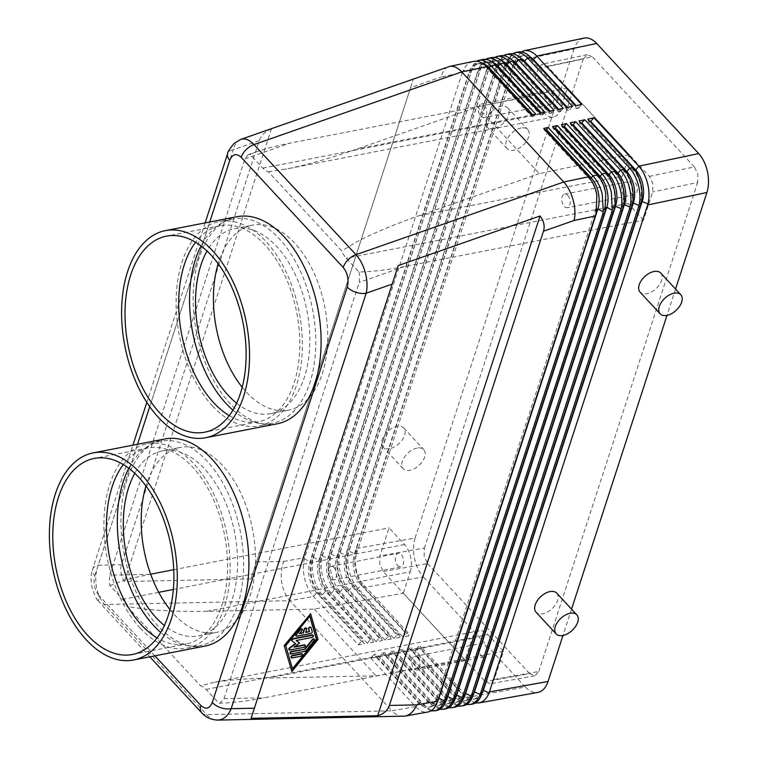<?xml version="1.0" encoding="UTF-8"?>
<svg xmlns="http://www.w3.org/2000/svg" width="758" height="758" viewBox="0 0 758 758"><rect width="100%" height="100%" fill="white"/><g stroke="black" fill="none" stroke-linecap="round" stroke-linejoin="round"><path stroke-width="0.57" stroke-dasharray="3.79 2.84" d="M517.401 52.131C513.204 53.24 509.973 56.509 507.708 61.929L348.822 550.933C347.41 556.827 347.486 563.279 349.04 570.281C350.831 577.795 353.834 583.887 358.051 588.559L402.877 636.938L408.979 635.848L364.162 587.469C359.946 582.75 357.065 576.639 355.53 569.125C354.213 561.991 354.431 555.443 356.194 549.493L514.739 61.493L521.201 51.932M508.523 53.998C504.364 55.135 501.133 58.309 498.84 63.52L339.935 552.516C338.513 558.409 338.589 564.862 340.143 571.864C341.934 579.377 344.937 585.47 349.154 590.141L393.98 638.52L400.082 637.431L355.265 589.051C351.049 584.342 348.178 578.221 346.633 570.708C345.316 563.573 345.534 557.026 347.297 551.075L505.747 63.388L512.209 53.78M473.011 61.483C469.031 62.554 465.829 65.368 463.403 69.944L462.314 72.541L441.203 76.984C442.549 71.479 445.012 68.049 448.603 66.685M410.561 87.71L413.328 79.154L271.478 128.784C265.035 131.703 260.96 135.663 259.255 140.637L121.46 564.729C119.916 569.76 120.882 575.36 124.369 581.519L250.936 578.932L410.561 87.71L441.203 76.984M240.523 139.491C237.036 140.95 234.61 144.361 233.246 149.743A14.061 7.826 18 0 0 227.646 153.609M154.897 655.831L98.862 595.352A14.061 8.281 137.2 0 0 99.156 601.985A14.061 8.281 137.2 0 0 99.715 602.714C97.261 601.122 94.684 595.949 91.964 587.194C90.695 579.813 90.913 573.815 92.618 569.182A14.061 7.826 -162 0 1 98.256 565.203C95.811 571.475 95.157 578.439 96.304 586.076C97.602 593.675 100.35 599.815 104.547 604.496L206.555 714.614C209.767 718.025 213.235 719.854 216.959 720.091M410.267 571.75A19.689 11.55 -101 0 0 410.665 557.32A19.689 11.55 -101 0 0 404.497 544.509L389.044 527.824L379.91 555.936L379.682 564.179L383.207 571.504L403.284 593.239L314.314 609.091L207 611.289L410.267 571.75L403.294 593.192L485.205 681.622L490.426 683.735L494.282 679.405L503.416 651.283L264.277 697.805C250.112 700.525 237.368 702.24 226.026 702.941L218.854 703.178L206.119 689.429A19.689 11.55 -101 0 0 200.5 685.782L212.78 682.655C227.22 680.087 245.905 678.543 268.825 678.022L376.139 675.823L465.099 659.972L472.082 638.482L268.825 678.022M494.282 679.405L538.767 671.474L534.911 675.814L529.69 673.691L485.205 681.622M262.77 168.124L544.614 113.302A19.689 11.55 -101 0 0 553.425 117.064A19.689 11.55 -101 0 0 553.738 116.997A19.689 11.55 -101 0 0 560.484 109.417L567.448 87.966L547.361 66.278L542.264 64.136L538.294 68.495L529.15 96.617L290.011 143.139C276.859 145.726 265.869 148.54 257.028 151.591L250.036 154.376L262.77 168.124A19.689 11.55 -101 0 0 268.398 171.772L341.773 250.983A19.689 11.55 -101 0 0 346.235 258.222L358.97 271.97L366.142 271.734C377.475 271.032 390.218 269.317 404.384 266.598L643.523 220.076L652.657 191.964L652.894 183.72L649.369 176.396L567.467 87.928L629.292 154.66L622.309 176.15A19.689 11.55 -101 0 0 621.901 190.58A19.689 11.55 -101 0 0 628.069 203.39L346.235 258.222M538.294 68.495L583.281 59.02L587.128 54.69L592.349 56.803L547.361 66.278M207 611.289C183.986 611.706 163.188 610.967 144.617 609.081L127.126 606.571A19.689 11.55 -101 0 0 122.663 599.332L109.929 585.593L109.379 583.508L109.645 575.17L244.891 158.924L248.453 154.585L250.036 154.376M383.207 571.504L427.683 563.582L424.158 556.258L424.395 548.015L379.91 555.936M256.469 561.962L283.805 561.403C281.313 567.676 280.612 574.64 281.711 582.277C282.971 589.885 285.7 596.025 289.897 600.696L104.547 604.496A14.061 8.281 137.2 0 1 99.724 602.733A14.061 8.281 137.2 0 1 99.715 602.714M356.525 548.441L415.119 538C413.205 544.178 413.015 551.047 414.541 558.608C416.208 566.141 419.146 572.243 423.352 576.914L364.162 587.469L363.281 584.437L408.107 632.826L408.979 635.848M583.641 38.175C579.264 39.378 576.052 42.988 574.005 49.005L514.739 61.493M499.645 55.874C495.533 56.983 492.302 60.072 489.971 65.122L331.038 554.098C329.616 560.001 329.692 566.444 331.246 573.455C333.037 580.96 336.05 587.052 340.266 591.723L385.083 640.112L391.185 639.022L346.368 590.634C342.152 585.925 339.281 579.813 337.736 572.299C336.419 565.155 336.637 558.618 338.4 552.658L496.755 65.283L503.217 55.628M490.767 57.741C486.702 58.84 483.481 61.834 481.112 66.723L322.141 555.68C320.729 561.583 320.795 568.036 322.358 575.038C324.149 582.551 327.153 588.634 331.369 593.306L376.186 641.694L382.297 640.605L337.471 592.225C333.264 587.507 330.384 581.395 328.839 573.882C327.522 566.747 327.75 560.2 329.503 554.25L487.754 67.178L488.398 65.302L494.235 57.485M481.889 59.617C477.862 60.697 474.66 63.606 472.253 68.334L313.244 557.272C311.832 563.166 311.898 569.618 313.461 576.62C315.252 584.134 318.256 590.226 322.472 594.897L367.289 643.277L373.4 642.187L328.574 593.808C324.367 589.099 321.487 582.978 319.952 575.464C318.625 568.329 318.853 561.782 320.615 555.832L478.762 69.073L479.511 66.912L485.253 59.342M462.314 72.541L304.346 558.854C302.935 564.748 303.001 571.2 304.564 578.202C306.355 585.716 309.359 591.808 313.575 596.48L358.392 644.859L364.503 643.779L319.686 595.39C315.47 590.681 312.59 584.57 311.055 577.046C309.738 569.912 309.956 563.374 311.718 557.414L469.761 70.968L470.614 68.523L476.261 61.199M660.72 273.051A14.061 8.281 -42.8 0 1 659.451 284.705A14.061 8.281 -42.8 0 1 646.792 293.725A14.061 8.281 -42.8 0 1 640.084 292.171M556.723 593.126A14.061 8.281 -42.8 0 1 555.453 604.78A14.061 8.281 -42.8 0 1 542.794 613.8A14.061 8.281 -42.8 0 1 536.086 612.246M521.097 128.017A14.061 8.281 137.2 0 0 508.438 137.027A14.061 8.281 137.2 0 0 507.168 148.682A14.061 8.281 137.2 0 0 513.877 150.236A14.061 8.281 137.2 0 0 526.535 141.225A14.061 8.281 137.2 0 0 527.805 129.571A14.061 8.281 137.2 0 0 521.097 128.017M493.78 128.547A14.061 8.281 -42.8 0 1 487.072 126.993A14.061 8.281 -42.8 0 1 488.341 115.339A14.061 8.281 -42.8 0 1 501 106.319A14.061 8.281 -42.8 0 1 507.708 107.882A14.061 8.281 -42.8 0 1 506.439 119.537A14.061 8.281 -42.8 0 1 493.78 128.547M417.099 448.082A14.061 8.281 137.2 0 0 404.44 457.102A14.061 8.281 137.2 0 0 403.171 468.757A14.061 8.281 137.2 0 0 409.87 470.311A14.061 8.281 137.2 0 0 422.538 461.3A14.061 8.281 137.2 0 0 423.807 449.646A14.061 8.281 137.2 0 0 417.099 448.082M389.783 448.622A14.061 8.281 -42.8 0 1 383.074 447.068A14.061 8.281 -42.8 0 1 384.344 435.414A14.061 8.281 -42.8 0 1 397.002 426.394A14.061 8.281 -42.8 0 1 403.711 427.948A14.061 8.281 -42.8 0 1 402.441 439.612A14.061 8.281 -42.8 0 1 389.783 448.622M649.369 176.396L694.356 166.912L697.881 174.236L697.644 182.479L652.657 191.964M358.97 271.97L359.519 274.045L359.254 282.383L224.008 698.63L220.123 703.064L218.854 703.178M268.398 171.772L287.689 168.759C308.25 164.514 331.426 157.91 357.226 148.956L477.493 106.887L539.308 173.62L629.292 154.66M539.308 173.62L419.041 215.698C393.345 224.756 372.282 233.635 355.853 242.333L341.773 250.983M109.929 585.593L115.282 583.385C124.255 580.135 135.796 577.122 149.904 574.346L150.653 574.204M503.416 651.283L487.962 634.607A19.689 11.55 -101 0 0 479.141 630.836A19.689 11.55 -101 0 0 478.829 630.902A19.689 11.55 -101 0 0 472.082 638.482M631.348 193.299A6.917 4.055 -101 0 0 634.446 194.626A6.917 4.055 -101 0 0 637.317 189.623A6.917 4.055 -101 0 0 634.901 182.365A6.917 4.055 -101 0 0 631.802 181.039A6.917 4.055 -101 0 0 628.932 186.042A6.917 4.055 -101 0 0 631.348 193.299M567.799 195.422A6.917 4.055 79 0 1 570.205 202.68A6.917 4.055 79 0 1 567.344 207.683A6.917 4.055 79 0 1 564.246 206.356A6.917 4.055 79 0 1 561.83 199.098A6.917 4.055 79 0 1 564.701 194.095A6.917 4.055 79 0 1 567.799 195.422M397.666 565.534A6.917 4.055 -101 0 0 400.764 566.861A6.917 4.055 -101 0 0 403.635 561.858A6.917 4.055 -101 0 0 401.219 554.6A6.917 4.055 -101 0 0 398.121 553.274A6.917 4.055 -101 0 0 395.259 558.276A6.917 4.055 -101 0 0 397.666 565.534M334.117 567.657A6.917 4.055 79 0 1 336.533 574.915A6.917 4.055 79 0 1 333.662 579.917A6.917 4.055 79 0 1 330.564 578.591A6.917 4.055 79 0 1 328.148 571.333A6.917 4.055 79 0 1 331.019 566.33A6.917 4.055 79 0 1 334.117 567.657M547.892 103.211A6.917 4.055 -101 0 0 550.99 104.528A6.917 4.055 -101 0 0 553.852 99.535A6.917 4.055 -101 0 0 551.445 92.268A6.917 4.055 -101 0 0 548.347 90.951A6.917 4.055 -101 0 0 545.476 95.944A6.917 4.055 -101 0 0 547.892 103.211M484.334 105.324A6.917 4.055 79 0 1 486.75 112.582A6.917 4.055 79 0 1 483.879 117.585A6.917 4.055 79 0 1 480.78 116.258A6.917 4.055 79 0 1 478.374 109A6.917 4.055 79 0 1 481.235 103.998A6.917 4.055 79 0 1 484.334 105.324M481.131 655.632A6.917 4.055 -101 0 0 484.229 656.959A6.917 4.055 -101 0 0 487.091 651.956A6.917 4.055 -101 0 0 484.684 644.698A6.917 4.055 -101 0 0 481.586 643.371A6.917 4.055 -101 0 0 478.715 648.374A6.917 4.055 -101 0 0 481.131 655.632M417.573 657.745A6.917 4.055 79 0 1 419.989 665.012A6.917 4.055 79 0 1 417.118 670.006A6.917 4.055 79 0 1 414.02 668.679A6.917 4.055 79 0 1 411.613 661.421A6.917 4.055 79 0 1 414.474 656.419A6.917 4.055 79 0 1 417.573 657.745M236.61 403.199A94.238 55.258 -101 0 0 270.663 413.622A94.238 55.258 -101 0 0 309.719 345.525A94.238 55.258 -101 0 0 276.859 246.663A94.238 55.258 -101 0 0 234.667 228.613A94.238 55.258 -101 0 0 207.01 251.05M242.209 387.272A94.238 55.258 -101 0 0 246.369 392.104A94.238 55.258 -101 0 0 288.552 410.144A94.238 55.258 -101 0 0 327.608 342.038A94.238 55.258 -101 0 0 294.758 243.176A94.238 55.258 -101 0 0 252.566 225.135A94.238 55.258 -101 0 0 218.171 263.708M134.791 473.314A94.238 55.258 79 0 1 162.449 450.887A94.238 55.258 79 0 1 204.641 468.937A94.238 55.258 79 0 1 237.5 567.799A94.238 55.258 79 0 1 198.435 635.896A94.238 55.258 79 0 1 164.391 625.473M169.991 609.546A94.238 55.258 -101 0 0 174.141 614.378A94.238 55.258 -101 0 0 216.333 632.418A94.238 55.258 -101 0 0 255.389 564.312A94.238 55.258 -101 0 0 222.53 465.45A94.238 55.258 -101 0 0 180.347 447.409A94.238 55.258 -101 0 0 145.953 485.982M212.524 405.975A104.083 61.028 -101 0 0 259.122 425.901A104.083 61.028 -101 0 0 302.252 350.679A104.083 61.028 -101 0 0 265.963 241.489A104.083 61.028 -101 0 0 219.365 221.563A104.083 61.028 -101 0 0 176.235 296.785A104.083 61.028 -101 0 0 212.524 405.975M232.952 410.144A104.083 61.028 -101 0 0 272.539 423.296A104.083 61.028 -101 0 0 315.679 348.074A104.083 61.028 -101 0 0 279.389 238.884A104.083 61.028 -101 0 0 232.791 218.948A104.083 61.028 -101 0 0 201.022 245.98M229.267 415.64A99.867 58.555 -101 0 0 258.317 421.761A99.867 58.555 -101 0 0 299.704 349.59A99.867 58.555 -101 0 0 264.883 244.825A99.867 58.555 -101 0 0 220.171 225.704A99.867 58.555 -101 0 0 195.536 242.276M277.286 423.798A105.495 61.853 79 0 1 230.053 403.607A105.495 61.853 79 0 1 193.271 292.939A105.495 61.853 79 0 1 236.998 216.703M128.803 468.255A104.083 61.028 79 0 1 160.573 441.222A104.083 61.028 79 0 1 207.161 461.158A104.083 61.028 79 0 1 243.46 570.348A104.083 61.028 79 0 1 200.32 645.56A104.083 61.028 79 0 1 160.734 632.409M140.306 628.249A104.083 61.028 79 0 1 104.007 519.059A104.083 61.028 79 0 1 147.147 443.837A104.083 61.028 79 0 1 193.745 463.763A104.083 61.028 79 0 1 230.034 572.953A104.083 61.028 79 0 1 186.894 648.175A104.083 61.028 79 0 1 140.306 628.249M123.317 464.54A99.867 58.555 79 0 1 147.952 447.978A99.867 58.555 79 0 1 192.665 467.099A99.867 58.555 79 0 1 227.485 571.864A99.867 58.555 79 0 1 186.089 644.035A99.867 58.555 79 0 1 157.048 637.914M205.058 646.072A105.495 61.853 79 0 1 157.835 625.881A105.495 61.853 79 0 1 121.053 515.213A105.495 61.853 79 0 1 164.77 438.977M302.044 629.093A1.402 0.824 -42.8 0 1 301.684 630.211L299.476 633.641M299.164 633.309L299.855 633.176M306.421 628.24A1.402 0.824 -42.8 0 1 306.393 628.78L305.626 632.447M311.121 627.728L310.808 627.397A1.402 0.824 -42.8 0 1 310.808 627.397L311.945 631.338A1.402 0.824 -42.8 0 1 310.429 633.195L296.511 635.905A1.402 0.824 -42.8 0 1 296.037 635.877M302.186 654.05A1.402 0.824 -42.8 0 1 301.836 655.168A1.402 0.824 -42.8 0 1 300.68 655.916L291.821 657.641A1.402 0.824 -42.8 0 1 291.347 657.612M309.766 616.188L285.775 645.674M285.463 645.342L292.436 668.812M310.335 613.43L318.019 639.401M317.716 639.07L291.555 671.228M314.21 639.221A1.402 0.824 -42.8 0 1 313.85 640.339L305.806 650.231A1.402 0.824 -42.8 0 1 304.659 650.98L290.731 653.69A1.402 0.824 -42.8 0 1 290.257 653.661M305.076 645.162A1.402 0.824 -42.8 0 1 304.716 646.28A1.402 0.824 -42.8 0 1 303.57 647.029L289.594 649.748A1.402 0.824 -42.8 0 1 289.12 649.72M295.525 643.381L291.887 640.766M313.073 635.28A1.402 0.824 -42.8 0 1 312.722 636.388A1.402 0.824 -42.8 0 1 311.566 637.137L296.16 640.529M299.258 642.661L293.99 647.199M293.687 646.868L294.701 646.669M127.126 606.571L200.5 685.782M314.314 609.091L376.139 675.823M403.284 593.239L465.099 659.972M173.743 569.703L389.044 527.824M583.281 59.02L424.395 548.015M643.523 220.076L628.069 203.39M544.614 113.302L529.15 96.617M567.467 87.928L477.493 106.887M538.767 671.474L697.644 182.479M694.356 166.912L592.349 56.803M543.742 128.396L544.197 129.969L589.023 178.348A22.503 13.199 79 0 1 595.608 209.483L436.722 698.478A22.503 13.199 79 0 1 428.649 707.223A22.503 13.199 79 0 1 418.577 702.912L373.76 654.533L375.996 654.097L376.868 657.12L370.757 658.209L373.76 654.533M544.197 129.969L545.049 129.798M437.546 701.34A22.503 13.199 79 0 1 430.885 706.788A22.503 13.199 79 0 1 420.813 702.476L375.996 654.097M430.885 710.919L421.685 705.509L376.868 657.12M370.757 658.209L415.583 706.598C419.847 711.089 424.129 712.861 428.422 711.914M446.443 699.757A22.503 13.199 79 0 1 439.782 705.205A22.503 13.199 79 0 1 429.71 700.894L384.884 652.515L385.765 655.537L379.654 656.627L424.48 705.006C428.744 709.497 433.026 711.279 437.319 710.331M552.563 126.539L553.094 128.377L597.91 176.766A22.503 13.199 79 0 1 604.496 207.891L445.619 696.896A22.503 13.199 79 0 1 437.546 705.641A22.503 13.199 79 0 1 427.474 701.33L382.648 652.941L384.884 652.515M553.094 128.377L554.089 128.187M439.782 709.336L430.582 703.926L385.765 655.537M379.654 656.627L382.648 652.941M455.331 698.175A22.503 13.199 79 0 1 448.679 703.614A22.503 13.199 79 0 1 438.607 699.312L393.781 650.923L394.662 653.955L388.551 655.045L433.368 703.424C437.641 707.915 441.923 709.687 446.216 708.749M561.375 124.682L561.991 126.794L606.807 175.183A22.503 13.199 79 0 1 613.393 206.309L454.506 695.313A22.503 13.199 79 0 1 446.443 704.049A22.503 13.199 79 0 1 436.371 699.748L391.545 651.359L393.781 650.923M561.991 126.794L563.128 126.577M448.679 707.754L439.479 702.334L394.662 653.955M388.551 655.045L391.545 651.359M464.228 696.583A22.503 13.199 79 0 1 457.576 702.031A22.503 13.199 79 0 1 447.504 697.72L402.678 649.341L403.55 652.363L397.448 653.453L442.265 701.842C446.538 706.333 450.821 708.105 455.113 707.157M570.196 122.824L570.888 125.212L615.704 173.591A22.503 13.199 79 0 1 622.29 204.726L463.403 693.722A22.503 13.199 79 0 1 455.34 702.467A22.503 13.199 79 0 1 445.259 698.156L400.442 649.777L402.678 649.341M570.888 125.212L572.176 124.956M457.567 706.162L448.376 700.752L403.55 652.363M397.448 653.453L400.442 649.777M473.125 695.001A22.503 13.199 79 0 1 466.473 700.449A22.503 13.199 79 0 1 456.392 696.138L411.575 647.758L412.447 650.781L406.345 651.871L451.162 700.25C455.435 704.741 459.718 706.522 464.01 705.575M579.008 120.967L579.775 123.63L624.601 172.009A22.503 13.199 79 0 1 631.187 203.135L472.3 692.139A22.503 13.199 79 0 1 464.237 700.885A22.503 13.199 79 0 1 454.156 696.574L409.339 648.194L411.575 647.758M579.775 123.63L581.215 123.346M466.464 704.58L457.273 699.17L412.447 650.781M406.345 651.871L409.339 648.194M482.022 693.418A22.503 13.199 79 0 1 475.361 698.867A22.503 13.199 79 0 1 465.289 694.555L420.472 646.167L421.344 649.199L415.242 650.288L460.059 698.668C464.332 703.159 468.605 704.931 472.907 703.992M587.829 119.11L588.672 122.038L633.499 170.427A22.503 13.199 79 0 1 640.084 201.552L481.197 690.557A22.503 13.199 79 0 1 473.125 699.302A22.503 13.199 79 0 1 463.053 694.991L418.236 646.602L420.472 646.167M588.672 122.038L590.255 121.735M475.361 702.998L466.161 697.578L421.344 649.199M415.242 650.288L418.236 646.602M403.152 716.301C399.125 716.319 395.382 714.491 391.905 710.815L415.583 706.598L418.577 702.912L420.813 702.476L421.685 705.509L424.48 705.006L427.474 701.33L429.71 700.894L430.582 703.926L433.368 703.424L436.371 699.748L438.607 699.312L439.479 702.334L442.265 701.842L445.259 698.156L447.504 697.72L448.376 700.752L451.162 700.25L454.156 696.574L456.392 696.138L457.273 699.17L460.059 698.668L463.053 694.991L465.289 694.555L466.161 697.578L525.36 687.032C529.406 691.296 533.556 693.096 537.801 692.442M675.549 289.054L666.993 315.394M571.551 609.129L562.986 635.469M531.377 115.045L531.832 116.618L487.015 68.239A22.503 13.199 -101 0 0 476.934 63.928A22.503 13.199 -101 0 0 468.87 72.673L309.984 561.669A22.503 13.199 -101 0 0 316.569 592.803L361.395 641.183L363.632 640.747L364.503 643.779M358.392 644.859L361.395 641.183M483.216 63.738A22.503 13.199 -101 0 0 479.179 63.492A22.503 13.199 -101 0 0 471.106 72.237L312.22 561.233A22.503 13.199 -101 0 0 318.805 592.368L363.632 640.747M531.832 116.618L534.068 116.182L532.751 114.761M534.068 116.182L535.745 114.126M201.865 712.984A14.061 8.281 137.2 0 0 206.555 714.614L391.905 710.815L289.897 600.696L313.575 596.48L316.569 592.803L318.805 592.368L319.686 595.39L322.472 594.897L325.466 591.212L370.283 639.6L372.529 639.165L373.4 642.187M525.36 687.032L423.352 576.914M540.198 113.188L540.729 115.036L495.912 66.647A22.503 13.199 -101 0 0 485.831 62.336A22.503 13.199 -101 0 0 477.767 71.081L318.881 560.086A22.503 13.199 -101 0 0 325.466 591.212L327.702 590.776L372.529 639.165M367.289 643.277L370.283 639.6M492.672 62.346A22.503 13.199 -101 0 0 488.067 61.91A22.503 13.199 -101 0 0 480.004 70.646L321.117 559.65A22.503 13.199 -101 0 0 327.702 590.776L328.574 593.808L331.369 593.306L334.363 589.629L379.18 638.009L381.416 637.582L382.297 640.605M540.729 115.036L542.965 114.6L541.42 112.933M542.965 114.6L544.926 112.193M549.01 111.331L549.626 113.444L504.8 65.065A22.503 13.199 -101 0 0 494.728 60.754A22.503 13.199 -101 0 0 486.664 69.499L327.778 558.504A22.503 13.199 -101 0 0 334.363 589.629L336.599 589.193L381.416 637.582M376.186 641.694L379.18 638.009M502.109 60.972A22.503 13.199 -101 0 0 496.964 60.318A22.503 13.199 -101 0 0 488.901 69.063L330.014 558.068A22.503 13.199 -101 0 0 336.599 589.193L337.471 592.225L340.266 591.723L343.26 588.047L388.077 636.426L390.313 635.99L391.185 639.022M549.626 113.444L551.862 113.008L550.09 111.104M551.862 113.008L554.098 110.261M557.831 109.474L558.523 111.862L513.697 63.483A22.503 13.199 -101 0 0 503.625 59.171A22.503 13.199 -101 0 0 495.561 67.917L336.675 556.912A22.503 13.199 -101 0 0 343.26 588.047L345.496 587.611L390.313 635.99M385.083 640.112L388.077 636.426M511.527 59.636A22.503 13.199 -101 0 0 505.861 58.736A22.503 13.199 -101 0 0 497.798 67.481L338.911 556.476A22.503 13.199 -101 0 0 345.496 587.611L346.368 590.634L349.154 590.141L352.157 586.455L396.974 634.844L399.21 634.408L400.082 637.431M558.523 111.862L560.759 111.426L558.769 109.275M560.759 111.426L563.279 108.328M566.643 107.617L567.41 110.28L569.656 109.844L567.439 107.456M569.656 109.844L572.461 106.395M567.41 110.28L522.594 61.891A22.503 13.199 -101 0 0 512.522 57.589A22.503 13.199 -101 0 0 504.449 66.325L345.563 555.33A22.503 13.199 -101 0 0 352.157 586.455L354.393 586.019L399.21 634.408M393.98 638.52L396.974 634.844M520.917 58.309A22.503 13.199 -101 0 0 514.758 57.153A22.503 13.199 -101 0 0 506.685 65.889L347.799 554.894A22.503 13.199 -101 0 0 354.393 586.019L355.265 589.051L358.051 588.559L361.045 584.873L405.871 633.262L408.107 632.826M575.464 105.76L576.307 108.697L531.491 60.308A22.503 13.199 -101 0 0 521.419 55.997A22.503 13.199 -101 0 0 513.346 64.743L354.46 553.747A22.503 13.199 -101 0 0 361.045 584.873L363.281 584.437A22.503 13.199 -101 0 1 356.696 553.312L356.194 549.493M402.877 636.938L405.871 633.262M530.287 57.002A22.503 13.199 -101 0 0 523.655 55.561A22.503 13.199 -101 0 0 515.582 64.307L356.696 553.312L354.46 553.747L348.822 550.933M576.307 108.697L578.543 108.261L576.108 105.627M578.543 108.261L581.642 104.462M415.119 538L574.005 49.005M271.478 128.784L124.369 581.519M250.936 578.932L413.328 79.154M427.683 563.582L529.69 673.691M98.862 595.352C94.399 589.61 93.044 583.063 94.797 575.72A14.061 7.826 -162 0 1 92.609 569.201L132.906 445.173M507.301 63.066L505.747 63.388M259.255 140.637L233.246 149.743L98.256 565.203L121.46 564.729M347.628 550.033L349.163 549.758M498.3 64.961L496.755 65.283M338.731 551.616L340.266 551.341M489.308 66.856L487.754 67.178M329.834 553.198L331.369 552.923M480.307 68.751L478.762 69.073M320.947 554.79L322.472 554.515M471.315 70.646L469.761 70.968M283.805 561.403L304.688 557.68M312.05 556.372L313.585 556.097M560.484 109.417L357.226 148.956M419.041 215.698L622.309 176.15M206.119 689.429L487.962 634.607M404.497 544.509L173.355 589.478M158.716 592.32L122.663 599.332M224.008 698.63L264.277 697.805M149.904 574.346L109.645 575.17M244.891 158.924L290.011 143.139M404.384 266.598L359.254 282.383M596.091 213.178L595.608 209.483L596.963 209.217M437.224 702.296L436.722 698.478L438.588 698.118M588.568 176.775L589.023 178.348L589.781 178.206M604.998 211.624L604.496 207.891L605.879 207.626M446.121 700.705L445.619 696.896L447.485 696.526M597.38 174.918L597.91 176.766L598.792 176.595M613.895 210.061L613.393 206.309L614.795 206.034M455.018 699.122L454.506 695.313L456.382 694.944M606.201 173.061L606.807 175.183L607.802 174.984M622.792 208.497L622.29 204.726L623.711 204.452M463.905 697.54L463.403 693.722L465.279 693.362M615.013 171.204L615.704 173.591L616.813 173.383M631.689 206.934L631.187 203.135L632.627 202.86M472.803 695.958L472.3 692.139L474.176 691.779M623.834 169.347L624.601 172.009L625.814 171.772M640.586 205.371L640.084 201.552L641.543 201.268M481.7 694.366L481.197 690.557L483.073 690.187M632.646 167.49L633.499 170.427L634.816 170.171M304.346 558.854L309.984 561.669L312.22 561.233L311.718 557.414M463.403 69.944L468.87 72.673L471.106 72.237L470.614 68.523M486.56 66.666L487.015 68.239L487.858 68.068M313.244 557.272L318.881 560.086L321.117 559.65L320.615 555.832M472.253 68.334L477.767 71.081L480.004 70.646L479.511 66.912M495.372 64.809L495.912 66.647L496.907 66.458M322.141 555.68L327.778 558.504L330.014 558.068L329.503 554.25M481.112 66.723L486.664 69.499L488.901 69.063L488.398 65.302M504.193 62.952L504.8 65.065L505.946 64.837M331.038 554.098L336.675 556.912L338.911 556.476L338.4 552.658M489.971 65.122L495.561 67.917L497.798 67.481L497.295 63.691M513.014 61.095L513.697 63.483L514.985 63.227M521.826 59.238L522.594 61.891L524.034 61.616M498.84 63.52L504.449 66.325L506.685 65.889L506.183 62.09M339.935 552.516L345.563 555.33L347.799 554.894L347.297 551.075M507.708 61.929L513.346 64.743L515.582 64.307L515.08 60.488M530.647 57.381L531.491 60.308L533.073 60.005M94.797 575.72L137.511 444.283M149.724 406.686L209.729 222.009M534.665 675.861L490.189 683.782M587.251 54.661L542.264 64.136M507.168 148.682L487.072 126.993M403.171 468.757L383.074 447.068M220.768 703.149L219.223 703.187M634.446 194.626L567.344 207.683M400.764 566.861L333.662 579.917M550.99 104.528L483.879 117.585M484.229 656.959L417.118 670.006M234.667 228.613L252.566 225.135M162.449 450.887L180.347 447.409M272.539 423.296L259.122 425.901M258.317 421.761L204.632 432.202M160.573 441.222L147.147 443.837M147.952 447.978L94.267 458.419M132.413 654.476L186.089 644.035M186.894 648.175L200.32 645.56M220.171 225.704L166.495 236.145M232.791 218.948L219.365 221.563M198.435 635.896L216.333 632.418M270.663 413.622L288.552 410.144M414.474 656.419L481.586 643.371M481.235 103.998L548.347 90.951M331.019 566.33L398.121 553.274M564.701 194.095L631.802 181.039M479.141 630.836L211.368 682.93M553.425 117.064L285.643 169.157M403.711 427.948L423.807 449.646M507.708 107.882L527.805 129.571M428.649 707.223L430.885 706.788M437.546 705.641L439.782 705.205M446.443 704.049L448.679 703.614M455.34 702.467L457.576 702.031M464.237 700.885L466.473 700.449M473.125 699.302L475.361 698.867M479.179 63.492L476.934 63.928M488.067 61.91L485.831 62.336M496.964 60.318L494.728 60.754M505.861 58.736L503.625 59.171M514.758 57.153L512.522 57.589M523.655 55.561L521.419 55.997M257.028 151.591L248.453 154.585M149.828 656.816L99.724 602.733M205.124 222.899L146.815 402.375"/><path stroke-width="1.14" d="M512.209 53.78L517.401 52.131C521.949 51.137 526.365 52.889 530.647 57.381L575.464 105.76L581.642 104.462L536.816 56.073L596.679 43.462L698.687 153.58L638.823 166.192C643.04 170.901 646.043 176.993 647.825 184.459C649.369 191.547 649.416 198.046 647.967 203.94L489.081 692.935C486.844 698.383 483.623 701.69 479.388 702.837L475.361 702.998M437.603 701.169L416.72 704.883C414.086 711.013 410.372 714.718 405.577 715.988L428.422 711.914C432.373 710.852 435.3 707.65 437.224 702.296L595.238 216.021L596.091 213.178L596.868 195.194C595.561 187.671 592.784 181.532 588.568 176.775L543.742 128.396L548.11 127.477L592.927 175.856C597.171 180.603 600.279 186.667 602.24 194.067L603.321 211.785L602.676 214.457L444.595 700.866C442.369 706.314 439.138 709.611 434.912 710.758L430.885 710.919M392.17 284.127L398.206 265.594L540.056 215.964C543.874 221.099 545.021 226.178 543.477 231.19L389.385 705.442C387.679 710.407 383.775 713.846 377.674 715.741L251.106 718.328L392.17 284.127L366.171 293.223C367.545 287.149 367.279 280.375 365.375 272.88C363.338 265.423 360.211 259.359 355.995 254.688A14.061 8.281 137.2 0 0 348.13 259.776A14.061 8.281 137.2 0 0 343.194 267.432C347.657 273.164 349.012 279.711 347.259 287.055L212.259 702.524A14.061 7.826 18 0 0 221.004 707.783A14.061 7.826 18 0 0 231.171 708.683L366.171 293.223A14.061 7.826 -162 0 1 355.995 292.313A14.061 7.826 -162 0 1 347.259 287.055M543.477 231.19L574.119 220.474C575.436 214.429 575.123 207.664 573.171 200.188C571.087 192.74 567.941 186.686 563.725 182.015L461.717 71.896L486.56 66.666C482.221 62.184 477.711 60.45 473.011 61.483L449.579 66.42C453.521 65.7 457.567 67.528 461.717 71.896L253.987 144.57C249.723 140.088 245.564 138.288 241.508 139.169L240.523 139.491M227.646 153.609A14.061 7.826 18 0 0 227.608 153.722C227.192 152.756 229.342 149.326 234.061 143.461L240.826 139.377L449.579 66.42M216.959 720.091L220.171 719.787C224.918 718.518 228.594 714.813 231.171 708.683L254.375 708.209M521.201 51.932L524.252 50.682L583.641 38.175M503.217 55.628L508.523 53.998C513.081 53.013 517.515 54.756 521.826 59.238L566.643 107.617L572.461 106.395L527.644 58.006L530.647 57.381M494.235 57.485L499.645 55.874C504.241 54.87 508.694 56.613 513.014 61.095L557.831 109.474L563.279 108.328L518.463 59.939L521.826 59.238M485.253 59.342L490.767 57.741C495.4 56.736 499.873 58.47 504.193 62.952L549.01 111.331L554.098 110.261L509.281 61.881L513.014 61.095M476.261 61.199L481.889 59.617C486.551 58.593 491.051 60.327 495.372 64.809L540.198 113.188L544.926 112.193L500.1 63.814L504.193 62.952M647.664 204.982L706.92 192.494C708.834 186.316 709.024 179.447 707.498 171.886C705.831 164.353 702.893 158.251 698.687 153.58M478.772 702.969L538.398 692.319C542.775 691.125 545.987 687.506 548.034 681.489L489.441 691.931M434.296 710.89L437.319 710.331C441.27 709.27 444.197 706.058 446.121 700.705L604.23 214.126L604.998 211.624L605.756 193.328C604.391 185.805 601.606 179.665 597.38 174.918L552.563 126.539L557.282 125.544L602.108 173.923C606.343 178.661 609.432 184.734 611.346 192.144L612.265 210.222L611.678 212.562L453.492 699.283C451.266 704.732 448.035 708.029 443.809 709.175L446.216 708.749C450.167 707.688 453.094 704.476 455.018 699.122L613.895 210.061C615.505 204.357 615.752 198.16 614.634 191.452C613.231 183.938 610.417 177.808 606.201 173.061L561.375 124.682L566.463 123.611L611.289 171.99C615.524 176.728 618.585 182.801 620.461 190.22C622.034 196.891 622.28 203.03 621.2 208.649L462.389 697.692C460.163 703.14 456.932 706.437 452.706 707.593L455.113 707.157C459.054 706.096 461.992 702.893 463.905 697.54L622.792 208.497C624.45 202.718 624.687 196.417 623.512 189.585C622.062 182.062 619.239 175.941 615.013 171.204L570.196 122.824L575.644 121.678L620.461 170.057C624.696 174.785 627.738 180.868 629.585 188.306C631.149 195.109 631.329 201.372 630.125 207.086L471.286 696.109C469.06 701.557 465.829 704.855 461.603 706.001L464.01 705.575C467.951 704.514 470.889 701.302 472.803 695.958L631.689 206.934C633.394 201.078 633.622 194.673 632.38 187.709C630.902 180.196 628.05 174.075 623.834 169.347L579.008 120.967L584.825 119.736L629.642 168.124C633.868 172.843 636.891 178.926 638.7 186.383C640.254 193.328 640.377 199.705 639.041 205.513L480.184 694.527C477.947 699.975 474.726 703.272 470.5 704.419L466.464 704.58M469.875 704.552L472.907 703.992C476.848 702.931 479.786 699.719 481.7 694.366L640.586 205.371C642.329 199.439 642.557 192.93 641.259 185.843C639.733 178.329 636.862 172.208 632.646 167.49L587.829 119.11L594.007 117.803L638.823 166.192L635.735 169.991A22.503 13.199 79 0 1 642.32 201.116L483.433 690.121A22.503 13.199 79 0 1 482.022 693.418M660.171 313.859L640.084 292.171A14.061 8.281 -42.8 0 1 641.353 280.507A14.061 8.281 -42.8 0 1 654.012 271.497A14.061 8.281 -42.8 0 1 660.72 273.051L680.807 294.739A14.061 8.281 -42.8 0 1 679.538 306.393A14.061 8.281 -42.8 0 1 666.879 315.413A14.061 8.281 -42.8 0 1 660.171 313.859A14.061 8.281 -42.8 0 1 661.44 302.205A14.061 8.281 -42.8 0 1 674.099 293.185A14.061 8.281 -42.8 0 1 680.807 294.739M556.173 633.934L536.086 612.246A14.061 8.281 -42.8 0 1 537.356 600.582A14.061 8.281 -42.8 0 1 550.014 591.572A14.061 8.281 -42.8 0 1 556.723 593.126L576.81 614.814A14.061 8.281 -42.8 0 1 575.54 626.468A14.061 8.281 -42.8 0 1 562.881 635.488A14.061 8.281 -42.8 0 1 556.173 633.934A14.061 8.281 -42.8 0 1 557.443 622.271A14.061 8.281 -42.8 0 1 570.101 613.26A14.061 8.281 -42.8 0 1 576.81 614.814M207.01 251.05A94.238 55.258 -101 0 0 228.471 395.581A94.238 55.258 -101 0 0 236.61 403.199M218.171 263.708A94.238 55.258 -101 0 0 242.209 387.272M164.391 625.473A94.238 55.258 79 0 1 156.252 617.855A94.238 55.258 79 0 1 134.791 473.314M145.953 485.982A94.238 55.258 -101 0 0 169.991 609.546M201.022 245.98A104.083 61.028 -101 0 0 225.941 403.36A104.083 61.028 -101 0 0 232.952 410.144M159.919 413.082A99.867 58.555 -101 0 0 204.632 432.202A99.867 58.555 -101 0 0 246.018 360.031A99.867 58.555 -101 0 0 211.198 255.266A99.867 58.555 -101 0 0 166.495 236.145A99.867 58.555 -101 0 0 125.108 308.316A99.867 58.555 -101 0 0 159.919 413.082M195.536 242.276A99.867 58.555 -101 0 0 213.604 402.64A99.867 58.555 -101 0 0 229.267 415.64M165.415 230.621L236.998 216.703A105.495 61.853 79 0 1 284.222 236.903A105.495 61.853 79 0 1 321.004 347.562A105.495 61.853 79 0 1 277.286 423.798L205.702 437.726A105.495 61.853 -101 0 0 249.429 361.49A105.495 61.853 -101 0 0 212.647 250.822A105.495 61.853 -101 0 0 165.415 230.621A105.495 61.853 -101 0 0 121.697 306.867A105.495 61.853 -101 0 0 158.479 417.525A105.495 61.853 -101 0 0 205.702 437.726M160.734 632.409A104.083 61.028 79 0 1 153.722 625.634A104.083 61.028 79 0 1 128.803 468.255M157.048 637.914A99.867 58.555 79 0 1 141.386 624.914A99.867 58.555 79 0 1 123.317 464.54M87.701 635.356A99.867 58.555 79 0 1 52.88 530.591A99.867 58.555 79 0 1 94.267 458.419A99.867 58.555 79 0 1 138.979 477.54A99.867 58.555 79 0 1 173.8 582.305A99.867 58.555 79 0 1 132.413 654.476A99.867 58.555 79 0 1 87.701 635.356M93.196 452.896L164.77 438.977A105.495 61.853 79 0 1 212.003 459.168A105.495 61.853 79 0 1 248.785 569.836A105.495 61.853 79 0 1 205.058 646.072L133.484 660A105.495 61.853 79 0 1 86.26 639.799A105.495 61.853 79 0 1 49.478 529.141A105.495 61.853 79 0 1 93.196 452.896A105.495 61.853 79 0 1 140.419 473.096A105.495 61.853 79 0 1 177.201 583.764A105.495 61.853 79 0 1 133.484 660M296.387 634.759L300.414 629.813A1.402 0.824 -42.8 0 1 302.234 629.225A1.402 0.824 -42.8 0 1 301.997 630.552L299.476 633.641L303.38 632.883L304.47 629.547A1.402 0.824 -42.8 0 1 305.474 628.391A1.402 0.824 -42.8 0 1 306.62 628.373A1.402 0.824 -42.8 0 1 306.706 629.112L305.626 632.447L309.529 631.689L308.819 629.216A1.402 0.824 -42.8 0 1 309.558 627.738A1.402 0.824 -42.8 0 1 310.998 627.52A1.402 0.824 -42.8 0 1 311.121 627.728L312.258 631.679A1.402 0.824 -42.8 0 1 310.742 633.527L296.814 636.237A1.402 0.824 -42.8 0 1 296.151 636.085A1.402 0.824 -42.8 0 1 296.387 634.759L300.102 629.481A1.402 0.824 -42.8 0 1 301.93 628.894A1.402 0.824 -42.8 0 1 302.044 629.093M299.855 633.176L303.38 632.883M303.077 632.542L304.157 629.216A1.402 0.824 -42.8 0 1 305.171 628.06A1.402 0.824 -42.8 0 1 306.308 628.041A1.402 0.824 -42.8 0 1 306.421 628.24M305.758 632.02L309.529 631.689M309.217 631.348L308.506 628.884A1.402 0.824 -42.8 0 1 309.255 627.406A1.402 0.824 -42.8 0 1 310.695 627.188A1.402 0.824 -42.8 0 1 310.808 627.387M296.037 635.877A1.402 0.824 -42.8 0 1 295.838 635.754A1.402 0.824 -42.8 0 1 296.084 634.427M292.133 657.972A1.402 0.824 -42.8 0 1 291.46 657.821A1.402 0.824 -42.8 0 1 291.584 656.655A1.402 0.824 -42.8 0 1 292.853 655.755L301.712 654.031A1.402 0.824 -42.8 0 1 302.385 654.182A1.402 0.824 -42.8 0 1 302.252 655.348A1.402 0.824 -42.8 0 1 300.983 656.248L292.133 657.972M291.347 657.612A1.402 0.824 -42.8 0 1 291.148 657.48A1.402 0.824 -42.8 0 1 291.28 656.314A1.402 0.824 -42.8 0 1 292.541 655.414L301.4 653.69A1.402 0.824 -42.8 0 1 302.072 653.851A1.402 0.824 -42.8 0 1 302.186 654.05M285.775 645.674L309.918 615.989L316.73 639.657L292.588 669.333L285.775 645.674M292.436 668.812L316.427 639.316L309.766 616.188M284.487 645.93L310.638 613.762L318.019 639.401L291.868 671.56L284.174 645.589L310.638 613.762M284.174 645.589L291.868 671.56M291.044 654.021A1.402 0.824 -42.8 0 1 290.371 653.87A1.402 0.824 -42.8 0 1 290.494 652.704A1.402 0.824 -42.8 0 1 291.764 651.795L305.038 649.218L312.59 639.942A1.402 0.824 -42.8 0 1 314.409 639.354A1.402 0.824 -42.8 0 1 314.163 640.671L306.118 650.563A1.402 0.824 -42.8 0 1 304.962 651.312L291.044 654.021M290.257 653.661A1.402 0.824 -42.8 0 1 290.058 653.529A1.402 0.824 -42.8 0 1 290.191 652.363A1.402 0.824 -42.8 0 1 291.451 651.463L305.038 649.218M304.735 648.886L312.277 639.61A1.402 0.824 -42.8 0 1 314.096 639.013A1.402 0.824 -42.8 0 1 314.21 639.221M289.907 650.08A1.402 0.824 -42.8 0 1 289.234 649.919A1.402 0.824 -42.8 0 1 289.888 648.204L295.828 643.722L292.2 641.097A1.402 0.824 -42.8 0 1 292.124 641.031A1.402 0.824 -42.8 0 1 292.247 639.866A1.402 0.824 -42.8 0 1 293.517 638.966L312.599 635.251A1.402 0.824 -42.8 0 1 313.272 635.403A1.402 0.824 -42.8 0 1 313.149 636.568A1.402 0.824 -42.8 0 1 311.879 637.478L296.16 640.529L299.571 642.992L293.99 647.199L304.602 645.134A1.402 0.824 -42.8 0 1 305.266 645.295A1.402 0.824 -42.8 0 1 305.142 646.46A1.402 0.824 -42.8 0 1 303.873 647.36L289.907 650.08M289.12 649.72A1.402 0.824 -42.8 0 1 288.921 649.587A1.402 0.824 -42.8 0 1 289.575 647.872L295.449 643.438M292.067 640.955L291.887 640.766A1.402 0.824 -42.8 0 1 291.811 640.7A1.402 0.824 -42.8 0 1 291.944 639.534A1.402 0.824 -42.8 0 1 293.204 638.634L312.296 634.92A1.402 0.824 -42.8 0 1 312.959 635.071A1.402 0.824 -42.8 0 1 313.073 635.28M296.283 640.51L299.571 642.992M294.701 646.669L304.29 644.802A1.402 0.824 -42.8 0 1 304.962 644.963A1.402 0.824 -42.8 0 1 305.076 645.162M540.056 215.964L377.674 715.741M251.106 718.328L398.206 265.594M150.653 574.204L173.743 569.703M545.049 129.798L546.433 129.533L548.11 127.477M546.433 129.533L591.259 177.912A22.503 13.199 79 0 1 597.844 209.047L438.958 698.042A22.503 13.199 79 0 1 437.546 701.34M478.374 60.356C482.439 59.456 486.617 61.256 490.919 65.747L535.745 114.126L531.377 115.045L486.56 66.666M554.089 128.187L555.33 127.941L557.282 125.544M555.33 127.941L600.146 176.33A22.503 13.199 79 0 1 606.741 207.455L447.855 696.46A22.503 13.199 79 0 1 446.443 699.757M443.193 709.308L439.782 709.336M563.128 126.577L564.227 126.359L566.463 123.611M564.227 126.359L609.044 174.747A22.503 13.199 79 0 1 615.629 205.873L456.742 694.878A22.503 13.199 79 0 1 455.331 698.175M452.09 707.716L448.679 707.754M572.176 124.956L573.124 124.776L575.644 121.678M573.124 124.776L617.941 173.156A22.503 13.199 79 0 1 624.526 204.29L465.639 693.286A22.503 13.199 79 0 1 464.228 696.583M460.987 706.134L457.567 706.162M581.215 123.346L584.825 119.736M582.021 123.194L626.838 171.573A22.503 13.199 79 0 1 633.423 202.699L474.536 691.703A22.503 13.199 79 0 1 473.125 695.001M590.255 121.735L594.007 117.803M590.908 121.602L635.735 169.991L634.816 170.171M706.92 192.494L675.549 289.054M666.993 315.394L571.551 609.129M562.986 635.469L548.034 681.489M532.751 114.761L489.251 67.803A22.503 13.199 -101 0 0 483.216 63.738M541.42 112.933L498.148 66.211A22.503 13.199 -101 0 0 492.672 62.346M487.489 58.432C491.591 57.532 495.798 59.323 500.1 63.814L498.148 66.211L496.907 66.458M550.09 111.104L507.045 64.629A22.503 13.199 -101 0 0 502.109 60.972M496.604 56.509C500.754 55.609 504.98 57.39 509.281 61.881L507.045 64.629L505.946 64.837M558.769 109.275L515.933 63.047A22.503 13.199 -101 0 0 511.527 59.636M505.719 54.595C509.916 53.676 514.161 55.467 518.463 59.939L515.933 63.047L514.985 63.227M567.439 107.456L524.83 61.455A22.503 13.199 -101 0 0 520.917 58.309M514.843 52.672C519.078 51.752 523.342 53.534 527.644 58.006L524.034 61.616M576.108 105.627L533.727 59.873A22.503 13.199 -101 0 0 530.287 57.002M523.958 50.748C528.241 49.82 532.533 51.601 536.816 56.073L533.073 60.005M596.679 43.462C592.529 39.094 588.274 37.313 583.944 38.108M404.924 716.12L217.754 720.1M205.124 222.899L227.599 153.732A14.061 7.826 18 0 0 227.599 153.751A14.061 7.826 18 0 0 229.797 160.26C232.488 153.921 236.278 152.936 241.186 157.313L343.194 267.432M588.568 176.775L563.725 182.015L355.995 254.688L253.987 144.57A14.061 8.281 137.2 0 0 246.123 149.658A14.061 8.281 137.2 0 0 241.186 157.313M212.259 702.524C209.568 708.853 205.778 709.839 200.87 705.461A14.061 8.281 137.2 0 0 201.164 712.094A14.061 8.281 137.2 0 0 201.713 712.823A14.061 8.281 137.2 0 0 201.732 712.842A14.061 8.281 137.2 0 0 201.865 712.984M200.87 705.461L154.897 655.831M416.72 704.883L389.385 705.442M638.662 206.877L640.216 206.546M482.079 693.238L480.544 693.513M629.671 208.772L631.215 208.441M473.181 694.821L471.647 695.095M620.669 210.667L622.223 210.336M464.284 696.413L462.75 696.687M611.678 212.562L613.222 212.231M455.397 697.995L453.862 698.27M574.119 220.474L595.238 216.021M602.676 214.457L604.23 214.126M446.5 699.577L444.965 699.852M173.355 589.478L158.716 592.32M589.781 178.206L591.259 177.912L592.927 175.856L597.38 174.918M596.963 209.217L597.844 209.047L603.321 211.785M438.588 698.118L444.595 700.866M606.201 173.061L602.108 173.923L600.146 176.33L598.792 176.595M615.013 171.204L611.289 171.99L609.044 174.747L607.802 174.984M623.834 169.347L620.461 170.057L617.941 173.156L616.813 173.383M632.646 167.49L629.642 168.124L626.838 171.573L625.814 171.772M487.858 68.068L489.251 67.803L490.919 65.747L495.372 64.809M605.879 207.626L606.741 207.455L612.265 210.222M447.485 696.526L453.492 699.283M614.795 206.034L621.2 208.649M456.382 694.944L462.389 697.692M623.711 204.452L630.125 207.086M465.279 693.362L471.286 696.109M632.627 202.86L639.041 205.513M474.176 691.779L480.184 694.527M641.543 201.268L647.967 203.94M483.073 690.187L489.081 692.935M137.511 444.283L149.724 406.686M209.729 222.009L229.797 160.26M201.713 712.823C205.74 717.381 211.112 719.806 217.83 720.091M201.732 712.842L149.828 656.816M146.815 402.375L132.906 445.173"/></g></svg>
